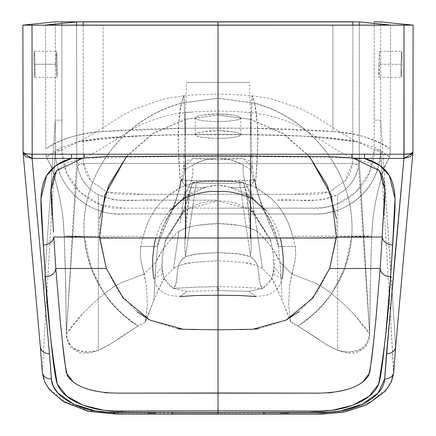 <?xml version="1.0" encoding="UTF-8"?>
<svg xmlns="http://www.w3.org/2000/svg" width="436" height="436" viewBox="0 0 436 436"><rect width="100%" height="100%" fill="white"/><g stroke="black" fill="none" stroke-linecap="round" stroke-linejoin="round"><path stroke-width="0.33" stroke-dasharray="2.18 1.64" d="M378.748 64.283L379.565 51.246L379.892 64.288L379.08 77.314C378.764 75.646 378.655 71.302 378.748 64.283L400.935 64.283C400.837 71.302 400.946 75.646 401.267 77.314L402.079 64.288C402.172 57.263 402.063 52.919 401.747 51.246L400.935 64.283L378.748 64.283L379.565 51.246L379.892 64.288L379.08 77.314L378.748 64.283M309.309 156.388L283.057 133.661L250.586 119.486L250.586 156.268M336.2 238.012L336.456 218.812M45.84 311.402L42.276 371.881L40.357 346.664L23.081 152.24L22.89 25.135L55.356 21.849L55.296 120.167L43.96 289.836M33.921 64.283L34.733 77.314L35.071 73.493L34.727 55.061L34.253 51.246L33.921 64.283L34.733 77.314C35.054 75.641 35.163 71.297 35.065 64.277L34.253 51.246C33.937 52.914 33.828 57.258 33.921 64.283L56.108 64.283L56.435 51.246L57.252 64.277C57.345 71.297 57.236 75.641 56.92 77.314L56.108 64.283L33.921 64.283M43.965 289.711L55.296 120.276L55.35 149.973L61.863 149.957L61.868 21.822L61.917 149.957C60.942 182.586 91.522 210.675 123.72 208.163L218 208.125L123.72 208.163L100.394 204.675L80.268 192.39L66.713 173.087L61.917 149.957L55.41 149.973C54.217 186.297 89.331 216.812 123.671 214.038L218 213.994L118.837 213.934C84.464 214.147 54.522 183.349 55.405 149.919L53.901 175.332M395.626 347.187L412.936 152.355L413.11 25.135L380.644 21.849L374.132 21.822L374.137 149.957L369.287 173.087L355.732 192.39L335.606 204.675L324.052 207.471L312.28 208.163L218 208.125L218 21.822L354.626 21.822L81.369 21.822L218 21.822L218 213.994L317.163 213.934C335.813 212.823 350.751 206.473 361.984 194.881C373.445 183.888 379.652 168.901 380.595 149.919L382.1 175.332M61.868 21.822L55.356 21.849L55.296 120.167L61.808 120.145L55.296 120.167L55.35 149.973L53.851 175.452M53.846 175.479L45.845 311.331M45.851 311.5L42.276 371.881C43.328 379.064 45.529 384.525 48.887 388.263L64.866 401.589L87.331 410.205L113.137 413.214L147.379 413.224M155.423 413.235L171.261 413.252M173.059 413.252L218 413.257L218 410.81L218 414.2L218 413.257L315.659 413.214C350.735 415.786 392.7 398.117 393.724 371.881L393.703 372.404L393.724 371.881C393.158 376.328 390.116 378.715 384.607 379.026M166.078 238.034L164.993 241.811C162.257 257.18 156.775 278.898 173.397 288.419C181.033 278.081 172.367 266.57 185.507 256.679C180.902 259.322 178.204 264.33 177.414 271.677L176.498 281.111L175.087 286.31L173.375 288.425L196.631 287.122L218 286.643L218 208.125L312.28 208.163C344.478 210.675 375.058 182.586 374.083 149.957L380.59 149.973C381.783 186.297 346.669 216.812 312.329 214.038L218 213.994L218 286.643L239.369 287.122L262.625 288.425L260.913 286.31L259.502 281.111L258.586 271.677C257.796 264.33 255.098 259.322 250.493 256.657L236.884 253.605L218 252.586L218 269.421L218 252.586L199.116 253.605L185.507 256.657L184.82 247.621L184.924 238.018M53.901 175.359L45.851 311.424M255.867 296.573L248.983 291.335L218.011 290.594L218.011 295.232L217.989 290.594L187.017 291.335L173.484 288.414L194.892 287.177L216.91 286.681L217.428 290.594L187.011 291.324L180.678 296.12C173.299 296.436 167.549 295.232 163.418 292.512C158.132 289.264 154.911 284.403 153.75 277.923L161.963 266.461L164.252 278.626L173.206 288.31L187.017 291.335L180.133 296.573M184.924 238.012L189.453 193.72L184.292 208.468L167.473 237.958L182.014 213.433L184.521 207.879L192.587 182.313C194.598 183.006 203.078 183.458 218.027 183.681L199.05 183.109L192.799 182.455L196.538 181.687L218.027 181.272L218 198.62L217.973 181.272L239.549 181.703L250.493 256.7L241.92 254.155L217.946 252.58L217.973 181.272L239.462 181.687L243.201 182.455L236.95 183.109L217.973 183.681C232.922 183.458 241.402 183.006 243.413 182.313L239.549 181.703L250.509 256.657L251.18 249.212L250.569 225.27L246.645 194.036L243.413 182.297L251.479 207.879L253.986 213.433L268.527 237.958L251.708 208.468L246.046 192.232L243.413 182.313M83.325 268.483L90.999 268.483M40.374 347.154L42.276 371.881C43.3 398.117 85.265 415.786 120.341 413.214L262.941 413.252M126.484 156.393L152.475 133.683L185.414 119.301L185.414 113.088L185.409 155.794L218 155.728L218 138.354L226.742 138.098L234.143 137.356L239.086 136.212L240.808 134.8L239.07 133.307L234.132 131.955L226.736 131.007L218 130.664L218 121.562L226.742 121.306L234.143 120.559L239.086 119.415L240.808 118.009L239.07 116.51L234.132 115.169L226.736 114.221L218 113.878L218 98.214L254.586 103.07L252.896 96.945L251.915 96.214L250.874 134.62C279.907 135.002 303.75 135.863 322.395 137.204C336.358 138.108 348.168 139.673 357.82 141.902L374.666 147.401L389.811 156.895L383.767 168.503L378.159 189.856L375.696 201.247L373.194 216.185L371.837 235.99C367.477 236.574 360.768 236.666 351.721 236.285L351.699 236.285C356.294 181.61 319.016 120.652 254.586 103.07L252.177 95.778L250.836 134.62L218 134.364L218 121.562C203.923 121.295 196.32 120.113 195.192 118.009L195.192 118.009C195.508 116.892 197.737 115.949 201.868 115.169L218 113.878L234.143 115.169C238.323 115.927 240.547 116.87 240.808 118.014L240.808 118.014C240.705 119.944 233.102 121.126 218 121.562L209.258 121.306L201.857 120.559L196.914 119.415L195.192 118.009L196.93 116.51L201.868 115.169L209.264 114.221L218 113.878L218 134.495L218 127.977L250.929 128.222C286.632 128.751 313.958 129.868 332.902 131.568C344.631 132.62 354.61 134.244 362.839 136.441C373.826 139.373 382.944 143.52 390.193 148.883L390.552 25.174L332.902 25.174L332.902 131.568L332.902 25.174L218 25.174L218 134.364L250.836 134.62L304.862 136.146L357.591 141.847L389.817 156.895L390.215 149.047L390.531 25.043M184.542 155.799L102.351 156.666L83.881 158.105M83.57 158.154L66.305 162.966L56.713 170.498M52.124 213.787L53.475 232.197M53.813 236.939L65.356 237.091M352.882 21.914L359.389 21.942M23.086 152.862L40.374 347.187M170.105 210.343C163.391 218.273 158.693 227.488 156.023 237.985L156.006 237.985M153.859 278.62L161.86 274.658L162.383 259.18C162.148 257.115 163.026 251.343 165.015 241.871L166.16 238.034M166.187 237.952L183.779 211.302L185.36 210.038M185.414 209.994L199.95 203.045L208.92 201.437L218 200.811L218 191.677L218 200.811L248.978 209.187L250.586 210.288M190.031 224.856L185.507 256.7L194.08 254.155L218.055 252.58L218.027 181.272L196.451 181.703L190.031 224.856M31.915 154.23L25.419 153.679M99.8 238.012L99.544 218.812M126.691 156.388L152.943 133.661L185.414 119.486L185.414 156.268M257.229 231.309C247.408 226.213 234.317 223.641 217.967 223.592L217.973 181.011L249.392 180.204L254.684 179.572L254.221 179.174L253.665 181.196L250.88 169.337L252.117 169.239L252.253 166.656L249.937 160.862L242.661 158.535L231.167 158.388L217.973 159.789L217.973 82.502L217.51 82.502L249.414 82.502L217.973 82.502L249.414 82.502L217.973 82.502L217.962 157.837C227.892 158.459 236.339 160.906 243.304 165.168C242.585 173.479 243.904 180.657 247.267 186.695C244.04 187.992 238.269 188.134 229.946 187.115L223.657 185.703L217.973 185.12L217.973 157.827L230.829 159.925L241.882 164.296L250.88 169.342L252.264 167.168L242.819 158.546L217.973 159.74L217.973 180.902L219.303 180.918C231.865 180.924 241.893 180.684 249.381 180.193L255.872 223.292M218.49 82.502L186.592 82.502L218.49 82.502M185.414 156.153L185.414 119.393L218 115.115L218 156.159L218 115.115L250.586 119.393L250.586 156.153M352.675 268.483L345.001 268.483M250.586 112.646L240.672 111.818L218 110.978L195.328 111.818L185.414 112.646L185.414 119.301L218 115.028L218 110.978L218 116.014L218 110.978L218 115.028L250.586 119.301L250.586 112.646L250.586 155.794L218 155.728L218 138.354L209.258 138.098L201.857 137.356L196.914 136.212L195.192 134.8L196.93 133.307L201.868 131.955L209.264 131.007L218 130.664L201.868 131.955C197.688 132.713 195.459 133.661 195.192 134.8L195.192 134.806C195.23 136.724 202.833 137.907 218 138.354C232.121 138.081 239.729 136.899 240.808 134.806L240.808 134.806C240.498 133.694 238.274 132.746 234.143 131.961L218 130.664L218 98.214L181.414 103.07L183.104 96.945L184.085 96.214L185.126 134.62C156.093 135.002 132.25 135.863 113.605 137.204C99.642 138.108 87.832 139.673 78.18 141.902L61.334 147.401L46.189 156.895L52.233 168.503L57.841 189.856L60.304 201.247L62.806 216.185L64.163 235.99C68.523 236.574 75.232 236.666 84.279 236.285L64.234 236.023L65.356 270.434L66.359 334.085C66.19 341.034 69.684 346.293 76.84 349.863L87.805 352.114L98.329 350.37L109.752 344.478L138.054 325.959C124.167 317.076 112.951 306.301 104.411 293.635L92.993 303.38L82.851 313.37L66.359 334.031L67.149 339.699L70.229 347.236L79.445 352.779C85.151 353.945 91.724 353.035 99.168 350.043L108.728 345.159L138.054 325.959C104.989 303.031 87.064 273.138 84.284 236.285L84.301 236.285C79.706 181.61 116.984 120.652 181.414 103.07L183.823 95.778L185.164 134.62L218 134.364L185.169 134.735M66.179 372.202L66.288 372.796M73.243 382.034C79.674 386.133 84.573 388.52 87.947 389.19L104.406 392.607M107.861 392.912L117.268 393.147M137.155 311.816L118.608 292L106.34 268.483L98.678 268.483M309.516 156.393L283.525 133.683L250.586 119.301L250.586 113.088L250.591 155.794M251.458 155.799L333.649 156.666L352.119 158.105M352.43 158.154L369.695 162.966L379.287 170.498M383.876 213.787L382.525 232.197M382.187 236.939L370.644 237.091M390.596 276.953C384.448 276.288 380.977 273.465 380.187 268.483M357.82 141.902L353.705 140.027L343.688 134.343L313.522 115.322L300.475 108.624L271.138 98.77L252.035 95.751L251.915 96.214M351.661 237.015L351.716 236.285L371.766 236.023L370.333 284.032L369.543 333.883C365.94 328.232 360.479 321.392 353.149 313.37L343.007 303.38L331.589 293.635L344.582 268.483L351.656 237.053M369.641 334.025L368.851 339.699L365.771 347.236L356.555 352.779C350.849 353.945 344.277 353.035 336.832 350.043L327.273 345.159L297.946 325.959C331.011 303.031 348.936 273.138 351.716 236.285C355.841 175.79 314.361 119.666 254.64 103.272L257.256 123.764L257.774 145.057L255.36 187.545L272.347 199.454C280.735 207.994 286.784 217.837 290.49 228.976L292.594 236.323L371.766 236.023L370.644 270.434L369.641 334.085C369.81 341.034 366.316 346.293 359.16 349.863L348.195 352.114L337.671 350.37L326.248 344.478L297.946 325.959C311.833 317.076 323.049 306.301 331.589 293.635L343.007 303.38L353.149 313.37L369.641 334.031L370.333 284.032L371.794 235.685C372.251 225.941 372.824 218.567 373.516 213.564L375.848 200.451L381.843 174.776M381.849 174.76L384.716 166.056L389.844 156.829L390.209 148.899M66.386 334.178L76.763 160.464L76.611 25.097L76.763 160.464L77.461 165.053L76.84 160.459L66.376 334.101C70.365 356.032 87.287 352.789 98.334 350.37L98.334 194.696C86.802 188.363 79.826 178.776 77.401 165.947L66.675 328.815L77.461 165.053L83.281 163.386L83.123 25.097L83.281 163.386L218 163.386L218 25.097L218 194.309L292.185 194.298L329.158 192.02L344.974 181.06L352.43 163.386L356.692 164.149L358.594 165.947C355.94 178.929 348.964 188.51 337.666 194.696C314.667 204.871 296.202 198.276 276.582 200.179L308.078 200.2C317.419 200.162 322.406 199.95 323.054 199.568L337.666 194.69L337.666 350.37L337.666 194.696C349.198 188.363 356.174 178.776 358.599 165.947L369.624 334.101C365.635 356.032 348.713 352.789 337.666 350.37L336.134 349.754C328.008 345.71 321.91 342.031 317.849 338.712L298.099 326.052L290.518 321.948L289.428 318.264L282.081 300.24L274.865 283.896L270.151 276.086L262.347 268.543C257.921 265.404 251.152 263.317 242.029 262.292L218.005 260.717L218 194.309L125.268 194.347L116.009 194.02L106.847 192.025L91.026 181.06C86.693 175.817 84.208 169.926 83.57 163.386L352.43 163.386C351.792 169.926 349.307 175.817 344.974 181.06L329.153 192.025L319.991 194.02L310.732 194.347L218 194.309L218 163.386L352.719 163.386L352.877 25.097L352.719 163.386L358.539 165.053L359.16 160.459L369.325 328.815L358.539 165.053L359.242 160.464L359.389 25.097L359.237 160.464L369.614 334.178M183.823 95.773L193.279 94.977L218 94.029L218 98.214L218 94.029L242.721 94.977L252.177 95.773M254.64 103.179C255.719 107.305 256.613 114.455 257.316 124.625C258.466 135.16 257.812 156.061 255.349 187.327L250.591 185.464L238.045 182.215C235.113 181.638 228.431 181.207 218 180.924L218 98.307L254.64 103.179M293.177 237.909L295.379 246.504L295.777 256.531L293.82 266.472L291.826 274.037L314.716 282.768C319.266 284.888 324.88 288.501 331.551 293.608C343.203 275.694 349.917 256.581 351.694 236.274L292.654 236.328L293.172 237.887M250.586 196.772L229.843 187.077L217.973 185.126L218 180.744C231.298 180.193 243.838 182.45 255.632 187.513C275.034 198.069 287.362 214.338 292.611 236.323L293.15 237.887M293.161 237.909L295.368 246.504L278.375 246.471C275.786 227.309 267.257 211.335 252.782 198.538L250.645 196.821M185.414 196.772L206.157 187.077L217.973 185.126M278.348 246.291L279.945 262.14L281.351 283.901L279.977 262.134L291.902 274.07L279.977 262.134L278.353 246.291L295.341 246.498L295.755 256.717L289.466 286.37L288.692 305.353L290.627 321.757L282.048 300.164L273.061 280.206L270.069 275.993L262.483 268.647L256.199 225.249L262.39 268.554L258.859 266.505L254.188 264.679L242.852 262.39L217.907 260.712L217.967 223.592L240.034 225.521L249.899 227.745L256.134 230.584L264.832 238.596L270.685 246.345L274.642 252.215L279.945 262.14C275.399 251.392 267.769 241.07 257.044 231.184L257.044 231.184M255.921 223.287L249.365 180.275L254.695 179.583L254.21 179.212L261.589 205.094L275.879 238.525L277.879 244.65M278.059 244.623L278.702 246.471C278.44 244.383 277.28 239.996 275.22 233.298L269.579 220.011C264.189 210.348 258.722 203.296 253.169 198.86L249.169 191.491L247.485 186.951L250.139 185.736L252.106 184.226L253.638 181.322L254.215 179.201L257.333 192.08L262.913 208.337L272.522 230.077L278.059 244.612M229.837 187.104L236.372 189.022C241.261 190.412 246.732 193.584 252.782 198.538L247.381 186.646L241.773 187.682L236.448 187.698L229.837 187.104M253.665 181.196C253.093 183.856 251.011 185.78 247.419 186.962C243.996 180.749 242.629 173.484 243.304 165.168L250.88 169.337L253.665 181.196M390.193 148.883C372.84 138.049 353.743 132.277 332.902 131.568L250.929 128.222L250.831 134.735M54.151 174.76L51.285 166.056L46.172 156.878L45.9 154.033L46.183 156.895L78.409 141.847L131.138 136.146L185.164 134.62L185.071 128.222L218 127.977L218 25.174L103.098 25.174L103.098 131.568L103.098 25.174L45.448 25.174L45.807 148.883C53.05 143.52 62.168 139.373 73.161 136.441C81.39 134.244 91.369 132.62 103.098 131.568C122.042 129.868 149.368 128.751 185.071 128.222L250.929 128.222L250.831 134.74L297.199 135.89L323.512 137.329L357.591 141.847M281.351 283.901L282.048 300.164L281.351 283.901M290.627 321.757L298.033 326.014C312.089 317.136 323.261 306.334 331.551 293.608C324.88 288.501 319.266 284.888 314.716 282.768L291.82 274.037L289.488 286.207L288.681 305.216L290.627 321.757M22.885 25.141L23.081 152.24M358.948 158.671L357.095 158.655M250.64 210.326L269.895 237.952M269.922 238.034L271.007 241.811L268.576 238.034L271.007 241.811C273.743 257.18 279.225 278.898 262.603 288.419C254.967 278.081 263.633 266.57 250.493 256.679L251.18 247.621L251.076 238.018M250.586 209.994L236.05 203.045L227.08 201.437L218 200.811L218 198.647L218 200.811L187.022 209.187L185.414 210.288M392.035 289.782L380.704 120.276L380.65 149.973L374.137 149.957L374.192 120.145L380.704 120.167L380.644 21.849L380.704 120.167L395.643 346.664L412.919 152.24L413.115 25.141M145.482 321.948L146.572 318.264L153.919 300.24L161.135 283.896L165.849 276.086L173.653 268.543C178.079 265.404 184.848 263.317 193.971 262.292L217.995 260.717L218 200.179L127.922 200.2C118.581 200.162 113.594 199.95 112.946 199.568L98.334 194.69L98.334 350.37L99.866 349.754C107.992 345.71 114.09 342.031 118.151 338.712L137.901 326.052L145.482 321.948M175.092 257.921L173.61 268.554L177.141 266.505L181.812 264.679L193.148 262.39L218.093 260.712L218.033 223.592L195.966 225.521L186.101 227.745L178.983 231.145L175.092 257.921M178.956 231.184L171.168 238.596L165.315 246.345L161.358 252.215L156.055 262.14L153.952 300.164L162.939 280.206L165.931 275.993L173.517 268.647L178.94 231.184C168.231 241.07 160.601 251.392 156.055 262.14L157.652 246.291L141.547 246.471L157.625 246.471C160.214 227.309 168.743 211.335 183.218 198.538L185.355 196.821M142.839 237.909L140.632 246.504L141.547 246.471L140.659 246.498L140.245 256.717L146.534 286.37L147.308 305.353L145.373 321.757L153.952 300.164L156.023 262.134L144.098 274.07L156.023 262.134L157.647 246.291M145.531 321.964L137.967 326.014C123.911 317.136 112.739 306.334 104.449 293.608C111.12 288.501 116.734 284.888 121.284 282.768L144.18 274.037L146.512 286.207L147.319 305.216L145.531 321.964M77.406 165.947L79.308 164.149L83.57 163.386L91.026 181.06L106.842 192.02L143.815 194.298L218 194.309L218 200.179L159.418 200.179C139.798 198.276 121.333 204.871 98.334 194.696C87.037 188.51 80.061 178.929 77.406 165.947M248.983 291.335L255.322 296.12C262.701 296.436 268.451 295.232 272.582 292.512C277.868 289.264 281.089 284.403 282.25 277.923L274.037 266.461L271.748 278.626L262.336 288.55L248.983 291.335L262.516 288.414L241.108 287.177L219.09 286.681L218.572 290.594L248.989 291.324M76.611 21.942L83.118 21.914M265.895 210.343C272.609 218.273 277.307 227.488 279.977 237.985L279.994 237.985M282.141 278.62L274.14 274.658L273.617 259.18C273.852 257.115 272.974 251.343 270.985 241.871L269.84 238.034M269.813 237.952L252.221 211.302L250.64 210.038M78.905 158.655L77.052 158.671M369.821 372.202L369.712 372.796M362.757 382.034C356.326 386.133 351.427 388.52 348.053 389.19L331.594 392.607M328.139 392.912L318.732 393.147M298.845 311.816L317.392 292L329.66 268.483L337.322 268.483M412.93 152.475L412.914 152.862M51.394 379.026C45.884 378.715 42.842 376.328 42.276 371.881M400.935 64.283L401.747 51.246L402.079 64.288L401.741 73.504L401.267 77.314L400.929 73.504L400.935 64.283M390.16 311.402L393.724 371.881L395.643 346.664L392.04 289.836M374.132 21.822L374.192 120.145L380.704 120.167L380.65 149.973L382.149 175.452M382.154 175.479L389.206 295.199M389.206 295.248L390.149 311.244M390.149 311.5L393.588 373.151M391.735 380.285L387.113 388.263L371.134 401.589L348.669 410.205L322.863 413.214L288.621 413.224M280.577 413.235L264.739 413.252M382.1 175.359L389.195 295.325M389.201 295.374L390.144 311.342M185.36 210.326L166.105 237.952M164.993 241.811L167.424 238.034L164.993 241.811M185.414 112.646L185.414 155.794M393.724 371.881L395.626 347.154M78.18 141.902L82.295 140.027L92.312 134.343L122.478 115.322L135.525 108.624L164.863 98.77L183.965 95.751L184.085 96.214M84.339 237.015L84.284 236.285L64.234 236.023L65.667 284.032L66.457 333.883C70.06 328.232 75.521 321.392 82.851 313.37L92.993 303.38L104.411 293.635L91.418 268.483L84.344 237.053M66.365 334.025L65.667 284.032L64.206 235.685C63.749 225.941 63.176 218.567 62.484 213.564L60.152 200.451L54.157 174.776M45.791 148.899L45.469 25.043M56.108 64.283L56.92 77.314L57.258 73.493L56.909 55.061L56.435 51.246L56.102 55.061L56.108 64.283M180.64 187.545L163.653 199.454C155.265 207.994 149.216 217.837 145.51 228.976L143.406 236.323L84.29 236.274C80.159 175.79 121.639 119.666 181.36 103.272L178.744 123.764L178.226 145.057L180.64 187.545M218 98.307L181.36 103.179C180.281 107.305 179.387 114.455 178.684 124.625C177.534 135.16 178.188 156.061 180.651 187.327L185.409 185.464L197.955 182.215C200.887 181.638 207.569 181.207 218 180.924L218 98.307M142.823 237.909L140.621 246.504L140.223 256.531L142.18 266.472L144.174 274.037L121.284 282.768C116.734 284.888 111.12 288.501 104.449 293.608C92.797 275.694 86.083 256.581 84.306 236.274L143.346 236.328L142.828 237.887M218.027 185.126L218 180.744C204.702 180.193 192.162 182.45 180.368 187.513C160.966 198.069 148.638 214.338 143.39 236.323L142.85 237.887M180.079 223.287L186.635 180.275L181.305 179.583L181.79 179.212L174.411 205.094L160.121 238.525L158.121 244.65M178.771 231.309C188.592 226.213 201.683 223.641 218.033 223.592L218.027 181.011L186.608 180.204L180.128 223.292M157.941 244.623L157.298 246.471C157.56 244.383 158.72 239.996 160.78 233.298L166.421 220.011C171.811 210.348 177.278 203.296 182.831 198.86L186.831 191.491L188.516 186.951L185.861 185.736L183.894 184.226L182.362 181.322L181.785 179.201L178.667 192.08L173.087 208.337L163.478 230.077L157.941 244.612M206.163 187.104L199.628 189.022C194.739 190.412 189.268 193.584 183.218 198.538L188.619 186.646L194.227 187.682L199.552 187.698L206.163 187.104M206.054 187.115C197.731 188.134 191.96 187.992 188.734 186.695C192.096 180.657 193.415 173.479 192.696 165.168C199.661 160.906 208.108 158.459 218.027 157.827L218.027 185.12L212.343 185.703L206.054 187.115M182.335 181.196L185.12 169.337L183.736 167.168L193.181 158.546L218.027 159.74L218.027 180.902L216.697 180.918C204.135 180.924 194.107 180.684 186.619 180.193L181.316 179.572L181.779 179.174L182.335 181.196L185.12 169.337L192.696 165.168C193.371 173.484 192.004 180.749 188.581 186.962C184.989 185.78 182.907 183.856 182.335 181.196M218.027 82.502L218.038 157.837L205.171 159.925L194.118 164.296L184.581 169.544L183.883 169.239L183.747 166.656L186.063 160.862L193.339 158.535L204.833 158.388L218.027 159.789L218.027 82.502L186.586 82.502L218.027 82.502M78.409 141.847L103.828 138.038L149.188 135.525L185.169 134.74L185.071 128.222L103.098 131.568C82.257 132.277 63.16 138.049 45.807 148.883M251.076 238.012L246.547 193.72L246.046 192.232L246.645 194.036M196.238 329.6L239.762 329.6M245.855 329.48L251.648 329.327M258.532 328.755L286.305 320.008M336.396 237.5L297.385 237.882M233.434 238.012L238.258 238.012M242.312 237.991L250.378 238.012M190.145 329.48L184.352 329.327M177.468 328.755L149.695 320.008M99.604 237.5L138.615 237.882M202.566 238.012L197.742 238.012M193.688 237.991L185.622 238.012M84.219 158.061L218 155.728L218 156.159L218 155.728L351.781 158.061M189.453 193.72L192.587 182.297L196.451 181.703L185.491 256.657L184.82 249.212L185.431 225.27L189.355 194.036L192.587 182.297M184.292 208.468L189.355 194.036M379.565 51.246L401.747 51.246M379.08 77.314L401.267 77.314M191.704 112.188C177.398 112.352 160.835 116.385 142.005 124.287C122.963 133.748 123.094 135.383 119.737 137.1L100.776 149.03C83.205 159.385 83.151 157.805 82.121 158.382L82.469 158.317M353.531 158.317L348.135 156.17C338.701 151.248 328.957 145.455 318.89 138.801C314.716 135.612 307.004 131.045 295.755 125.105C284.795 119.622 265.551 113.153 244.296 112.188M34.733 77.314L56.92 77.314M34.253 51.246L56.435 51.246M254.695 179.583C260.156 201.759 260.488 201.819 261.595 205.094M269.96 220.752L265.061 211.711L258.728 196.718M252.264 167.168L252.575 170.22L254.684 179.572M252.253 166.656L249.414 82.502M250.831 134.74L185.169 134.74M248.978 209.187L250.586 210.321M250.64 210.365L254.619 214.212L251.479 207.879M187.022 209.187L185.414 210.321M185.36 210.365L181.381 214.212L184.521 207.879M195.192 134.806L195.192 118.009M240.808 134.806L240.808 118.009M181.305 179.583C175.844 201.759 175.512 201.819 174.405 205.094M166.04 220.752L170.939 211.711L177.272 196.718M183.736 167.168L183.425 170.22L181.316 179.572M183.747 166.656L186.586 82.502M246.547 193.72L251.708 208.468"/><path stroke-width="0.65" d="M382.525 232.197L382.192 236.939C383.14 241.767 386.607 244.476 392.591 245.076L395.027 198.614L389.413 175.67L380.007 165.478L364.431 158.426L403.916 158.426L395.016 256.112L384.612 379.026L378.132 392.978L362.496 404.145L340.718 410.881L328.548 412.254L218 412.461L218 410.81L320.852 411.044L332.128 410.292L352.98 405.251L369.297 396.111L378.688 384.083C379.92 381.004 381.478 371.636 383.353 355.983L386.078 330.586L390.596 276.953L394.22 221.859C394.956 211.923 395.223 204.179 395.021 198.625C394.673 189.12 392.809 181.474 389.424 175.686C384.596 167.429 376.263 161.674 364.431 158.421L403.807 158.421L403.807 154.224L410.581 153.679L412.919 152.24C412.897 153.45 409.944 154.115 404.063 154.23L403.992 25.179L413.11 25.135L380.121 21.838M138.615 237.882L185.622 238.012L185.414 156.153L185.414 238.018L250.586 238.018L250.586 156.153L250.378 238.012L336.352 238.012M336.456 218.812L327.474 185.709L309.309 156.388M61.868 21.822L81.374 21.822L55.356 21.849L22.89 25.135L32.008 25.179L22.89 25.135M147.379 413.224L155.423 413.235M171.261 413.252L173.059 413.252M42.276 371.881C42.842 376.328 45.884 378.71 51.388 379.026L49.47 353.803L32.084 158.426L71.569 158.421L71.569 154.224L32.193 154.224L32.193 158.421L71.569 158.421C59.737 161.674 51.404 167.424 46.576 175.686C43.191 181.474 41.327 189.12 40.979 198.625C40.799 203.574 41.137 212.425 42.003 225.172L45.404 276.953L49.922 330.581C52.914 361.422 55.377 379.255 57.312 384.083L66.697 396.111L83.02 405.251L103.872 410.292L115.148 411.044L218 410.81L218 286.06L218 412.461L107.458 412.254L95.288 410.886L73.51 404.145L57.874 392.978L53.323 386.214L51.492 379.952L49.47 353.803C43.96 353.492 40.924 351.111 40.357 346.664C40.924 351.111 43.96 353.492 49.47 353.803L32.084 158.426L25.528 156.671L23.086 152.883L40.374 347.154M180.133 296.573L195.121 295.543L217.989 295.232L240.879 295.543L255.867 296.573M98.678 268.483L90.999 268.483L106.34 268.483L99.735 237.249C63.967 236.775 63.449 237.293 53.813 236.922L55.813 268.483L83.325 268.483M359.389 21.942L390.531 25.097L218 25.179L403.992 25.179L403.916 158.426L386.53 353.803C392.04 353.492 395.076 351.111 395.643 346.664C395.076 351.111 392.04 353.492 386.53 353.803L384.612 379.026C383.625 399.153 349.252 414.516 316.269 412.412L119.731 412.412C86.748 414.516 52.374 399.153 51.394 379.026M117.268 393.147L217.995 393L218 410.81L309.424 411.05C339.867 413.301 371.973 402.025 378.688 384.083C384.71 348.473 388.683 312.759 390.596 276.953L392.58 245.076C386.612 244.482 383.146 241.773 382.187 236.955L380.187 268.483L352.675 268.483M185.409 155.794L184.542 155.799M83.881 158.105L83.57 158.154M56.713 170.498L53.546 176.237L52.14 181.142L51.121 191.518C51.028 196.723 51.361 204.146 52.124 213.787M53.475 232.197L51.176 189.747L56.609 170.629L82.568 158.306L84.219 158.061L78.905 158.655M65.356 237.091L99.588 237.249L104.673 195.366L126.484 156.393M374.132 21.822L380.644 21.849M83.118 21.914L352.882 21.914M156.006 237.985C154.617 241.528 153.526 248.28 152.736 258.237C152.605 267.29 152.982 274.081 153.859 278.62M265.895 210.343L252.869 199.121L250.553 197.819C237.435 192.701 226.584 190.652 218 191.677C209.416 190.652 198.565 192.701 185.447 197.819L183.131 199.121L170.105 210.343M90.999 268.483L55.819 268.483C55.023 273.465 51.552 276.288 45.404 276.953L45.404 276.953C51.552 276.293 55.023 273.47 55.813 268.483L53.813 236.955C52.854 241.773 49.388 244.482 43.42 245.076L45.404 276.953C47.317 312.759 51.29 348.473 57.312 384.083C64.027 402.025 96.133 413.301 126.576 411.05L218 410.81L217.995 329.796L183.289 329.273L149.804 320.068L123.203 298.077L106.34 268.483L99.604 237.5M23.07 152.447L23.097 152.965L32.084 158.426L31.915 154.23M22.879 25.141L23.064 152.36L25.419 153.679L23.081 152.48M99.544 218.812L108.526 185.709L126.691 156.388M185.622 238.012L99.648 238.012M337.322 268.483L345.001 268.483L329.66 268.483L336.265 237.249C372.033 236.775 372.551 237.293 382.187 236.922L380.187 268.483L375.663 321.839C373.679 338.767 372.469 359.798 368.654 375.543C360.409 388.024 340.68 393.888 309.473 393.125L218.005 393L218 156.159L315.653 156.453C323.507 156.132 335.551 156.666 351.781 158.061L353.433 158.306L379.391 170.629L384.825 189.747L382.187 236.939M336.396 237.5L329.66 268.483L312.797 298.077L286.196 320.068L252.711 329.273L218.005 329.796L218 156.159L120.347 156.453C112.493 156.132 100.449 156.666 84.219 158.061L84.219 154.224L84.219 158.061L83.516 158.159L84.219 158.061M218 121.562L218 116.014L218 121.562M318.732 393.147L126.527 393.125C95.321 393.888 75.591 388.024 67.346 375.543C63.531 359.798 62.321 338.767 60.337 321.839L55.813 268.483L60.103 319.408L62.779 345.268L66.179 372.202M66.288 372.796L73.243 382.034M87.516 389.054L87.947 389.19M104.406 392.607L107.861 392.912M250.591 155.794L251.458 155.799M352.119 158.105L352.43 158.154M379.287 170.498L382.454 176.237L383.86 181.142L384.879 191.518C384.972 196.723 384.639 204.146 383.876 213.787M370.644 237.091L336.412 237.249L331.327 195.366L309.516 156.393M390.531 25.043L359.389 21.92L359.389 25.097L359.389 21.92L352.882 21.8L352.877 25.097L352.882 21.8L218 21.8L218 25.097L218 21.8L83.118 21.8L83.123 25.097L83.118 21.8L76.611 21.92L76.611 25.097L76.611 21.92L45.469 25.043M25.419 153.679L32.193 154.224L32.008 25.179L218 25.179L218 154.224L403.807 154.224L364.431 154.224L364.431 158.421L358.948 158.671M357.095 158.655L351.781 158.061L351.781 154.224L351.781 158.061L352.484 158.159L351.781 158.061M413.115 25.141L412.93 152.475M413.11 25.135L45.469 25.097L76.611 21.942M32.193 154.224L32.084 158.426L31.937 154.23L218 154.224L218 25.179L32.008 25.179L32.193 154.224M55.879 21.838L55.356 21.849M279.994 237.985C281.383 241.528 282.474 248.28 283.264 258.237C283.395 267.29 283.019 274.081 282.141 278.62M218 269.421L218 286.06L218 269.421M77.052 158.671L71.569 158.426L55.993 165.478L46.587 175.67L40.973 198.614L43.409 245.076C49.393 244.476 52.86 241.767 53.808 236.939M345.001 268.483L380.181 268.483L375.897 319.408L373.221 345.268L369.821 372.202M369.712 372.796L362.757 382.034M348.484 389.054L348.053 389.19M331.594 392.607L328.139 392.912M380.181 268.483L380.187 268.483C380.977 273.47 384.448 276.293 390.596 276.953M395.626 347.154L412.914 152.883L410.472 156.671L403.916 158.426L412.903 152.965M393.692 372.491L391.13 382.252L385.451 391.081L366.698 404.859L343.737 412.222L320.94 414.162L239.538 414.2L218 414.2L218 412.461L218 414.2L117.311 414.162L88.116 411.355L63.427 401.692L49.301 389.555L44.854 382.219L42.308 372.491M393.588 373.151L391.735 380.285M288.621 413.224L280.577 413.235M264.739 413.252L262.941 413.252M384.612 379.026C390.116 378.71 393.158 376.328 393.724 371.881M239.762 329.6L245.855 329.48M251.648 329.327L258.532 328.755M286.305 320.008L298.845 311.816M297.385 237.882L250.378 238.012M202.566 238.012L233.434 238.012M238.258 238.012L242.312 237.991M196.238 329.6L190.145 329.48M184.352 329.327L177.468 328.755M149.695 320.008L137.155 311.816M197.742 238.012L193.688 237.991M83.516 158.159L71.569 158.421L71.569 154.224L218 154.224L218 155.728L218 154.224L364.431 154.224L364.431 158.421L352.484 158.159M42.297 372.404L40.374 347.187M82.175 158.366L82.469 158.317M23.064 152.355L23.097 152.965M353.531 158.317L353.825 158.366M352.048 158.099L353.433 158.306M82.568 158.306L83.952 158.099M395.626 347.187L393.703 372.404"/></g></svg>
